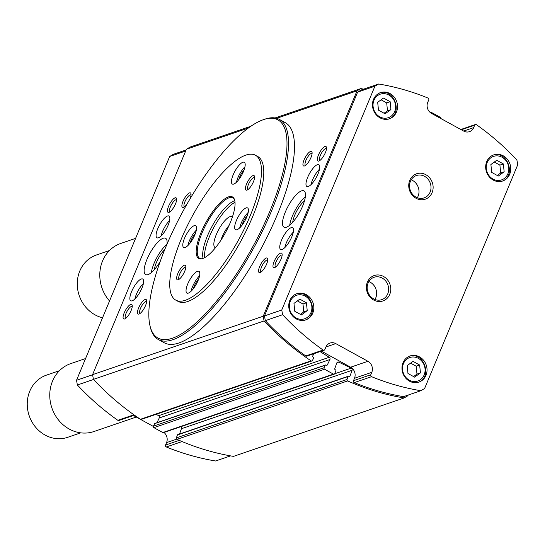 <?xml version="1.0" encoding="UTF-8"?>
<svg xmlns="http://www.w3.org/2000/svg" width="545" height="545" viewBox="0 0 545 545"><rect width="100%" height="100%" fill="white"/><g stroke="black" fill="none" stroke-linecap="round" stroke-linejoin="round"><path stroke-width="0.82" d="M504.152 171.811L498.314 176.042L491.685 172.397L490.895 164.522L496.733 160.285L503.362 163.929L504.152 171.811L500.692 172.99L497.278 175.47M420.44 372.909L414.609 377.147L407.98 373.502L407.183 365.62L413.021 361.383L419.65 365.027L420.44 372.909L416.986 374.095L413.566 376.575M390.942 109.572L385.104 113.81L378.475 110.165L377.685 102.283L383.517 98.052L390.145 101.697L390.942 109.572L387.481 110.758L384.068 113.237M307.23 310.677L301.399 314.908L294.763 311.263L293.973 303.388L299.811 299.151L306.44 302.795L307.23 310.677L303.769 311.856L300.356 314.336M430.373 112.617A1.104 0.988 -108.9 0 1 431.449 112.474A260.857 234.057 -108.9 0 1 440.353 117.366A1.104 0.988 -108.9 0 1 440.919 118.565M313.797 353.746L312.755 355.926A0.831 0.743 -108.9 0 0 313.089 357.043L313.423 357.254A0.552 0.497 -108.9 0 1 313.647 358.004L312.462 360.477A1.104 0.988 -108.9 0 1 311.924 360.967L141.278 419.405A1.104 0.988 -108.9 0 1 140.44 419.282A260.857 234.057 -108.9 0 1 93.42 379.375L92.568 374.653L186.39 149.255L190.13 147.055L250.864 126.256M275.109 117.952L360.776 88.617A260.857 234.057 -108.9 0 1 363.706 89.121M408.171 395.057L407.885 395.745L404.145 397.945L233.498 456.383A260.857 234.057 -108.9 0 1 176.975 439.365A1.104 0.988 -108.9 0 1 176.362 437.901L347.008 379.47L348.064 376.513A0.552 0.497 -108.9 0 1 348.705 376.248L349.059 376.418A0.831 0.743 -108.9 0 0 350.033 376.009L352.07 370.293A1.655 1.485 -108.9 0 0 351.191 368.12L338.758 362.112A1.655 1.485 -108.9 0 0 336.824 362.922L334.78 368.638A0.831 0.743 -108.9 0 0 335.216 369.728L335.57 369.898A0.552 0.497 -108.9 0 1 335.863 370.62L334.807 373.57A1.104 0.988 -108.9 0 1 333.486 374.102A260.857 234.057 -108.9 0 1 324.582 369.203A1.104 0.988 -108.9 0 1 324.111 367.691L325.297 365.218A0.552 0.497 -108.9 0 1 325.971 365.021L326.305 365.232A0.831 0.743 -108.9 0 0 327.313 364.939L329.909 359.53A1.655 1.485 -108.9 0 0 329.241 357.282L320.058 351.6M404.145 397.945A260.857 234.057 -108.9 0 1 347.621 380.928A1.104 0.988 -108.9 0 1 347.008 379.47M334.228 374.163L163.582 432.601A1.104 0.988 -108.9 0 1 162.839 432.532A260.857 234.057 -108.9 0 1 153.935 427.641A1.104 0.988 -108.9 0 1 153.465 426.129L324.111 367.691M348.35 376.22L177.704 434.658A0.552 0.497 -108.9 0 0 177.418 434.951L176.362 437.901M180.797 426.708A1.655 1.485 -108.9 0 1 181.424 428.724L179.53 434.031M325.563 364.973L154.916 423.404A0.552 0.497 -108.9 0 0 154.651 423.649L153.465 426.129M156.258 414.275L158.595 415.719A1.655 1.485 -108.9 0 1 159.263 417.961L156.994 422.695M420.856 390.717A257.547 231.087 -108.9 0 1 371.554 376.677A1.383 1.24 -108.9 0 1 370.77 374.776L371.785 372.337A8.284 7.432 -108.9 0 0 367.923 361.287L335.774 343.609A8.284 7.432 -108.9 0 0 330.066 343.043A8.284 7.432 -108.9 0 0 325.862 347.09L324.847 349.522A1.383 1.24 -108.9 0 1 323.069 350.026A257.547 231.087 -108.9 0 1 282.617 314.717L281.758 309.996L374.919 86.205L378.652 84.005A257.547 231.087 -108.9 0 1 427.961 98.039A1.383 1.24 -108.9 0 1 428.738 99.946L427.723 102.378A8.284 7.432 -108.9 0 0 431.586 113.435L463.734 131.107A8.284 7.432 -108.9 0 0 469.443 131.672A8.284 7.432 -108.9 0 0 473.653 127.625L474.661 125.193A1.383 1.24 -108.9 0 1 476.439 124.696A257.547 231.087 -108.9 0 1 516.892 159.998L517.75 164.719L424.596 388.517L420.856 390.717L403.559 396.637A257.547 231.087 -108.9 0 1 354.257 382.604A1.383 1.24 -108.9 0 1 353.48 380.696L354.488 378.264A8.284 7.432 -108.9 0 0 350.626 367.207L321.4 351.137M324.146 350.203L306.849 356.123A1.383 1.24 -108.9 0 1 305.772 355.946A257.547 231.087 -108.9 0 1 265.32 320.644L264.461 315.923L357.622 92.125L361.355 89.925L378.652 84.005M311.924 360.967A1.104 0.988 -108.9 0 1 311.086 360.844A260.857 234.057 -108.9 0 1 264.066 320.944L263.215 316.216L357.036 90.817L360.776 88.617M186.39 149.255L248.35 128.034M276.731 118.32L357.036 90.817M93.42 379.375L264.066 320.944M92.568 374.653L263.215 316.216M281.016 259.188A8.284 2.602 118.8 0 1 274.551 267.636A8.284 2.602 118.8 0 1 275.279 259.12A8.284 2.602 118.8 0 1 282.078 253.943A8.284 2.602 118.8 0 1 281.016 259.188M325.392 152.58A8.284 2.602 118.8 0 1 318.927 161.027A8.284 2.602 118.8 0 1 319.656 152.511A8.284 2.602 118.8 0 1 326.455 147.334A8.284 2.602 118.8 0 1 325.392 152.58M175.504 203.912A8.284 2.602 118.8 0 1 169.032 212.359A8.284 2.602 118.8 0 1 169.761 203.844A8.284 2.602 118.8 0 1 176.566 198.666A8.284 2.602 118.8 0 1 175.504 203.912M131.127 310.521A8.284 2.602 118.8 0 1 124.655 318.968A8.284 2.602 118.8 0 1 125.384 310.446A8.284 2.602 118.8 0 1 132.19 305.268A8.284 2.602 118.8 0 1 131.127 310.521M318.048 173.794A12.419 3.904 118.8 0 1 306.876 186.458A12.419 3.904 118.8 0 1 309.437 173.692A12.419 3.904 118.8 0 1 318.845 164.685A12.419 3.904 118.8 0 1 318.048 173.794M291.827 236.789A12.419 3.904 118.8 0 1 280.655 249.453A12.419 3.904 118.8 0 1 283.216 236.687A12.419 3.904 118.8 0 1 292.617 227.681A12.419 3.904 118.8 0 1 291.827 236.789M168.153 225.126A12.419 3.904 118.8 0 1 156.98 237.79A12.419 3.904 118.8 0 1 159.542 225.024A12.419 3.904 118.8 0 1 168.95 216.018A12.419 3.904 118.8 0 1 168.153 225.126M141.932 288.121A12.419 3.904 118.8 0 1 130.759 300.786A12.419 3.904 118.8 0 1 133.321 288.019A12.419 3.904 118.8 0 1 142.729 279.013A12.419 3.904 118.8 0 1 141.932 288.121M310.984 157.519A8.284 2.602 118.8 0 1 304.512 165.966A8.284 2.602 118.8 0 1 305.241 157.451A8.284 2.602 118.8 0 1 312.04 152.273A8.284 2.602 118.8 0 1 310.984 157.519M266.607 264.127A8.284 2.602 118.8 0 1 260.135 272.575A8.284 2.602 118.8 0 1 260.864 264.059A8.284 2.602 118.8 0 1 267.663 258.875A8.284 2.602 118.8 0 1 266.607 264.127M186.799 204.409A8.284 2.602 118.8 0 1 183.447 207.42A8.284 2.602 118.8 0 1 184.176 198.905A8.284 2.602 118.8 0 1 190.975 193.727A8.284 2.602 118.8 0 1 189.912 198.973A8.284 2.602 118.8 0 1 189.789 199.272M145.535 305.582A8.284 2.602 118.8 0 1 139.07 314.029A8.284 2.602 118.8 0 1 139.799 305.513A8.284 2.602 118.8 0 1 146.598 300.336A8.284 2.602 118.8 0 1 145.535 305.582M160.155 261.6A20.703 6.506 118.8 0 1 145.644 274.564A20.703 6.506 118.8 0 1 149.916 253.289A20.703 6.506 118.8 0 1 165.591 238.281A20.703 6.506 118.8 0 1 166.968 244.249M302.632 206.085A20.703 6.506 118.8 0 1 284.006 227.19A20.703 6.506 118.8 0 1 288.278 205.908A20.703 6.506 118.8 0 1 303.953 190.9A20.703 6.506 118.8 0 1 302.632 206.085M263.146 119.764L264.461 119.301A125.602 39.485 118.8 0 1 279.333 119.389L285.308 122.673A125.602 39.485 118.8 0 1 277.262 214.771A125.602 39.485 118.8 0 1 164.297 342.798L158.323 339.515A125.602 39.485 118.8 0 1 150.284 327.007L149.964 325.644A124.492 39.138 118.8 0 1 183.617 210.097A124.492 39.138 118.8 0 1 263.146 119.764A124.492 39.138 118.8 0 1 269.911 211.14A124.492 39.138 118.8 0 1 199.593 319.574A124.492 39.138 118.8 0 1 149.964 325.644M282.617 314.717L265.32 320.644M281.758 309.996L264.461 315.923M374.919 86.205L357.622 92.125M379.96 117.809A13.802 12.385 -108.9 0 1 372.467 104.449A13.802 12.385 -108.9 0 1 380.533 92.636A13.802 12.385 -108.9 0 1 396.719 101.683A13.802 12.385 -108.9 0 1 389.477 118.749A13.802 12.385 -108.9 0 1 379.96 117.809M296.248 318.907A13.802 12.385 -108.9 0 1 288.755 305.547A13.802 12.385 -108.9 0 1 296.821 293.735A13.802 12.385 -108.9 0 1 313.007 302.782A13.802 12.385 -108.9 0 1 305.765 319.854A13.802 12.385 -108.9 0 1 296.248 318.907M493.171 180.041A13.802 12.385 -108.9 0 1 485.677 166.681A13.802 12.385 -108.9 0 1 493.743 154.869A13.802 12.385 -108.9 0 1 509.929 163.916A13.802 12.385 -108.9 0 1 502.688 180.988A13.802 12.385 -108.9 0 1 493.171 180.041M409.465 381.146A13.802 12.385 -108.9 0 1 401.972 367.786A13.802 12.385 -108.9 0 1 410.031 355.974A13.802 12.385 -108.9 0 1 426.224 365.014A13.802 12.385 -108.9 0 1 418.976 382.086A13.802 12.385 -108.9 0 1 409.465 381.146M416.026 198.264A13.427 12.044 -108.9 0 1 413.716 175.272A13.427 12.044 -108.9 0 1 433.057 185.906A13.427 12.044 -108.9 0 1 416.026 198.264M373.672 300.029A13.427 12.044 -108.9 0 1 371.356 277.03A13.427 12.044 -108.9 0 1 390.704 287.665A13.427 12.044 -108.9 0 1 373.672 300.029M163.99 432.457A8.284 7.432 -108.9 0 1 166.552 442.622L165.537 445.054A1.383 1.24 -108.9 0 0 166.314 446.961A257.547 231.087 -108.9 0 0 215.622 460.995L230.569 455.879M153.37 426.442L133.457 415.494M134.424 415.167L118.905 420.481A1.383 1.24 -108.9 0 1 117.829 420.304A257.547 231.087 -108.9 0 1 77.376 385.002L93.515 379.477M77.376 385.002L76.525 380.281L92.589 374.776M76.525 380.281L169.679 156.483L185.661 151.013M169.679 156.483L173.419 154.283L186.104 149.943M373.584 298.851A11.82 10.607 -108.9 0 1 367.167 287.406A11.82 10.607 -108.9 0 1 374.074 277.282A11.82 10.607 -108.9 0 1 387.938 285.035A11.82 10.607 -108.9 0 1 381.738 299.655A11.82 10.607 -108.9 0 1 373.584 298.851M368.829 281.567A11.82 10.607 -108.9 0 1 370.212 282.208A11.82 10.607 -108.9 0 1 374.967 299.491M415.944 197.086A11.82 10.607 -108.9 0 1 409.527 185.641A11.82 10.607 -108.9 0 1 416.435 175.524A11.82 10.607 -108.9 0 1 430.298 183.27A11.82 10.607 -108.9 0 1 424.092 197.896A11.82 10.607 -108.9 0 1 415.944 197.086M411.189 179.802A11.82 10.607 -108.9 0 1 412.572 180.443A11.82 10.607 -108.9 0 1 417.327 197.726M255.441 155.236L257.737 156.497A82.677 25.99 118.8 0 1 252.444 217.121A82.677 25.99 118.8 0 1 178.086 301.399L175.79 300.132A82.677 25.99 118.8 0 1 192.841 215.166A82.677 25.99 118.8 0 1 255.441 155.236A82.677 25.99 118.8 0 1 244.671 228.035A82.677 25.99 118.8 0 1 185.409 300.254A82.677 25.99 118.8 0 1 175.79 300.132M279.333 119.389A125.602 39.485 118.8 0 1 271.294 211.487A125.602 39.485 118.8 0 1 158.323 339.515M289.749 225.18A20.703 6.506 118.8 0 1 305.336 196.827M292.74 222.237A15.185 4.776 118.8 0 1 304.457 200.921M151.387 272.555A20.703 6.506 118.8 0 1 166.974 244.208M154.378 269.618A15.185 4.776 118.8 0 1 164.801 249.453M140.12 313.43A6.785 2.132 118.8 0 1 140.051 313.395A6.785 2.132 118.8 0 1 141.455 306.426A6.785 2.132 118.8 0 1 146.591 301.501A6.785 2.132 118.8 0 1 146.653 301.542M184.496 206.821A6.785 2.132 118.8 0 1 184.428 206.793A6.785 2.132 118.8 0 1 185.831 199.817A6.785 2.132 118.8 0 1 190.968 194.899A6.785 2.132 118.8 0 1 191.029 194.933M261.184 271.975A6.785 2.132 118.8 0 1 261.123 271.941A6.785 2.132 118.8 0 1 262.52 264.965A6.785 2.132 118.8 0 1 267.656 260.047A6.785 2.132 118.8 0 1 267.724 260.088M305.561 165.367A6.785 2.132 118.8 0 1 305.5 165.333A6.785 2.132 118.8 0 1 306.896 158.357A6.785 2.132 118.8 0 1 312.033 153.438A6.785 2.132 118.8 0 1 312.101 153.479M134.908 298.946A12.419 3.904 118.8 0 1 143.403 283.495M161.129 235.951A12.419 3.904 118.8 0 1 169.624 220.5M284.803 247.621A12.419 3.904 118.8 0 1 293.292 232.17M311.025 184.626A12.419 3.904 118.8 0 1 319.513 169.175M125.711 318.369A6.785 2.132 118.8 0 1 125.643 318.334A6.785 2.132 118.8 0 1 127.04 311.359A6.785 2.132 118.8 0 1 132.176 306.44A6.785 2.132 118.8 0 1 132.244 306.481M170.088 211.76A6.785 2.132 118.8 0 1 170.02 211.726A6.785 2.132 118.8 0 1 171.416 204.75A6.785 2.132 118.8 0 1 176.553 199.831A6.785 2.132 118.8 0 1 176.621 199.872M319.976 160.428A6.785 2.132 118.8 0 1 319.908 160.4A6.785 2.132 118.8 0 1 321.312 153.424A6.785 2.132 118.8 0 1 326.448 148.506A6.785 2.132 118.8 0 1 326.51 148.547M275.6 267.036A6.785 2.132 118.8 0 1 275.532 267.002A6.785 2.132 118.8 0 1 276.935 260.033A6.785 2.132 118.8 0 1 282.072 255.115A6.785 2.132 118.8 0 1 282.133 255.149M297.393 300.908L302.979 303.981L306.44 302.795M302.979 303.981L303.769 311.856M381.098 99.803L386.691 102.876L390.145 101.697M386.691 102.876L387.481 110.758M410.603 363.14L416.189 366.213L419.65 365.027M416.189 366.213L416.986 374.095M494.308 162.042L499.901 165.115L503.362 163.929M499.901 165.115L500.692 172.99M136.27 417.041L93.985 431.517A35.888 32.196 -108.9 0 1 69.249 429.065A35.888 32.196 -108.9 0 1 49.765 394.335A35.888 32.196 -108.9 0 1 70.734 363.617L85.572 358.542M80.742 432.846L67.73 437.301A32.85 29.471 -108.9 0 1 45.085 435.053A32.85 29.471 -108.9 0 1 27.25 403.266A32.85 29.471 -108.9 0 1 46.448 375.144L59.453 370.689M109.525 301.003A35.888 32.196 -108.9 0 1 120.758 243.445L135.596 238.363M102.542 317.776A32.85 29.471 -108.9 0 1 95.109 314.881A32.85 29.471 -108.9 0 1 77.274 283.087A32.85 29.471 -108.9 0 1 96.472 254.971L109.477 250.516M185.137 247.471A12.419 3.904 118.8 0 1 183.685 247.457A12.419 3.904 118.8 0 1 186.254 234.691A12.419 3.904 118.8 0 1 195.655 225.684A12.419 3.904 118.8 0 1 194.04 236.625A12.419 3.904 118.8 0 1 185.137 247.471M246.98 190.123A8.284 2.602 118.8 0 1 247.737 181.587A8.284 2.602 118.8 0 1 254.529 176.423A8.284 2.602 118.8 0 1 252.287 184.108A8.284 2.602 118.8 0 1 246.994 190.116A8.284 2.602 118.8 0 1 246.98 190.123M178.201 279.783A8.284 2.602 118.8 0 1 178.951 271.247A8.284 2.602 118.8 0 1 185.743 266.083A8.284 2.602 118.8 0 1 183.508 273.767A8.284 2.602 118.8 0 1 178.215 279.776A8.284 2.602 118.8 0 1 178.201 279.783M233.771 184.074A12.419 3.904 118.8 0 1 232.327 184.053A12.419 3.904 118.8 0 1 234.888 171.287A12.419 3.904 118.8 0 1 244.289 162.287A12.419 3.904 118.8 0 1 242.675 173.221A12.419 3.904 118.8 0 1 233.771 184.074M188.386 293.101A12.419 3.904 118.8 0 1 186.942 293.087A12.419 3.904 118.8 0 1 189.503 280.321A12.419 3.904 118.8 0 1 198.905 271.315A12.419 3.904 118.8 0 1 197.29 282.255A12.419 3.904 118.8 0 1 188.386 293.101M237.021 229.704A12.419 3.904 118.8 0 1 235.576 229.69A12.419 3.904 118.8 0 1 238.138 216.924A12.419 3.904 118.8 0 1 247.539 207.917A12.419 3.904 118.8 0 1 245.924 218.852A12.419 3.904 118.8 0 1 237.021 229.704M202.808 258.459A35.057 11.023 118.8 0 1 200.887 258.855A35.057 11.023 118.8 0 1 205.956 222.374A35.057 11.023 118.8 0 1 234.037 198.543A35.057 11.023 118.8 0 1 226.434 230.828A35.057 11.023 118.8 0 1 202.808 258.459M201.412 258.8A34.505 10.845 118.8 0 1 199.79 258.357A34.505 10.845 118.8 0 1 206.902 222.898A34.505 10.845 118.8 0 1 233.035 197.883A34.505 10.845 118.8 0 1 234.275 199.02M203.101 258.35A34.505 10.845 118.8 0 1 202.706 255.918A34.505 10.845 118.8 0 1 212.312 225.868A34.505 10.845 118.8 0 1 232.531 201.657A34.505 10.845 118.8 0 1 234.8 200.689M204.607 257.656A34.505 10.845 118.8 0 1 214.144 226.877A34.505 10.845 118.8 0 1 235.024 202.331M215.459 247.737A17.678 5.559 118.8 0 1 218.783 229.425A17.678 5.559 118.8 0 1 232.463 216.815M220.943 240.202A14.49 4.558 118.8 0 1 229.036 225.48M187.834 245.618A12.419 3.904 118.8 0 1 196.329 230.174M190.171 242.975A8.284 2.602 118.8 0 1 195.348 233.56M239.725 227.851A12.419 3.904 118.8 0 1 248.213 212.4M242.055 225.201A8.284 2.602 118.8 0 1 247.232 215.793M191.091 291.248A12.419 3.904 118.8 0 1 199.579 275.804M193.421 288.605A8.284 2.602 118.8 0 1 198.598 279.19M236.476 182.221A12.419 3.904 118.8 0 1 244.964 166.77M238.805 179.571A8.284 2.602 118.8 0 1 243.983 170.163M179.264 279.176A6.785 2.132 118.8 0 1 179.196 279.149A6.785 2.132 118.8 0 1 180.599 272.173A6.785 2.132 118.8 0 1 185.736 267.254A6.785 2.132 118.8 0 1 185.804 267.288M248.05 189.517A6.785 2.132 118.8 0 1 247.982 189.49A6.785 2.132 118.8 0 1 249.378 182.514A6.785 2.132 118.8 0 1 254.522 177.595A6.785 2.132 118.8 0 1 254.583 177.629M492.987 179.067A12.419 11.145 -108.9 0 1 490.841 157.791A12.419 11.145 -108.9 0 1 508.744 167.635A12.419 11.145 -108.9 0 1 492.987 179.067M409.275 380.165A12.419 11.145 -108.9 0 1 407.135 358.896A12.419 11.145 -108.9 0 1 425.032 368.733A12.419 11.145 -108.9 0 1 409.275 380.165M379.776 116.834A12.419 11.145 -108.9 0 1 377.631 95.559A12.419 11.145 -108.9 0 1 395.534 105.396A12.419 11.145 -108.9 0 1 379.776 116.834M296.064 317.933A12.419 11.145 -108.9 0 1 293.925 296.657A12.419 11.145 -108.9 0 1 311.822 306.501A12.419 11.145 -108.9 0 1 296.064 317.933M176.975 439.365L347.621 380.928M153.935 427.641L324.582 369.203M162.839 432.532L333.486 374.102M140.44 419.282L311.086 360.844M336.892 362.752L338.758 362.112M177.418 434.951L348.064 376.513M348.97 376.37L350.033 376.009M181.424 428.724L352.07 370.293M334.719 373.761L351.191 368.12M158.595 415.719L329.241 357.282M159.263 417.961L329.909 359.53M326.366 365.266L327.313 364.939M154.651 423.649L325.297 365.218M473.653 127.625L463.638 131.059M474.661 125.193L461.302 129.771M371.554 376.677L354.257 382.604M370.77 374.776L353.48 380.696M371.785 372.337L354.488 378.264M367.923 361.287L350.626 367.207M335.774 343.609L325.903 346.995M323.069 350.026L305.772 355.946M166.314 446.961L182.078 441.559M165.537 445.054L179.244 440.36M166.552 442.622L176.669 439.154M117.829 420.304L133.906 414.8M430.291 112.549L430.707 112.406M475.363 124.519L460.811 129.506M408.764 356.403C423.806 350.401 433.275 378.039 417.708 382.522M492.476 155.305C507.518 149.303 516.98 176.941 501.42 181.417M295.553 294.171C310.596 288.169 320.058 315.807 304.498 320.283M379.266 93.066C394.308 87.064 403.77 114.702 388.21 119.185"/></g></svg>
